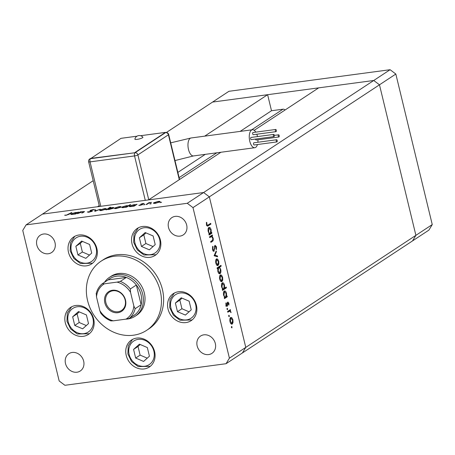 <?xml version="1.0" encoding="UTF-8"?>
<svg xmlns="http://www.w3.org/2000/svg" width="455" height="455" viewBox="0 0 455 455"><rect width="100%" height="100%" fill="white"/><g stroke="black" fill="none" stroke-linecap="round" stroke-linejoin="round"><path stroke-width="0.68" d="M220.908 152.26L148.575 199.893L203.618 192.522L42.451 214.112L97.501 206.735L99.224 205.603M166.359 132.507L212.576 102.068L267.62 94.697L204.676 136.153M254.214 130.323L318.693 87.855L373.743 80.484L390.1 69.712L228.933 91.296L212.576 102.068L373.743 80.484L203.618 192.522L209.351 196.85L203.618 192.522L187.261 203.294L26.094 224.884L93.195 180.692M26.094 224.884L22.75 230.423L59.167 380.96L64.9 385.288L226.067 363.704L242.424 352.932L245.774 347.387L209.351 196.85L245.774 347.387L242.424 352.932L428.906 230.116L432.25 224.577L395.833 74.04L390.1 69.712M267.62 94.697L271.498 110.736L283.004 109.2A2.417 2.087 56.6 0 1 285.04 110.019M395.833 74.04L379.476 84.812L415.893 235.349L245.774 347.387L229.411 358.159L192.994 207.622L379.476 84.812L373.743 80.484L379.476 84.812L415.893 235.349L412.548 240.888L415.893 235.349L432.25 224.577M271.498 110.736L240.121 131.404M205.279 154.353L177.854 172.411M135.078 316.259L136.71 315.184A23.29 20.111 -123.4 0 0 144.332 292.992A23.29 20.111 -123.4 0 0 111.088 276.276L109.456 277.351A23.29 20.111 56.6 0 1 142.694 294.072A23.29 20.111 56.6 0 1 135.078 316.259A23.29 20.111 56.6 0 1 125.682 319.177M160.223 290.864A41.411 35.752 -123.4 0 0 101.124 261.147A41.411 35.752 -123.4 0 0 87.582 300.596A41.411 35.752 -123.4 0 0 146.675 330.313A41.411 35.752 -123.4 0 0 160.223 290.864M146.675 330.313L148.859 328.874A41.411 35.752 -123.4 0 0 162.401 289.425A41.411 35.752 -123.4 0 0 103.308 259.708L101.124 261.147M68.495 252.326A16.175 13.968 -123.4 0 0 91.58 263.934A16.175 13.968 -123.4 0 0 96.869 248.521A16.175 13.968 -123.4 0 0 73.784 236.913A16.175 13.968 -123.4 0 0 68.495 252.326M132.013 243.817A16.175 13.968 -123.4 0 0 155.098 255.426A16.175 13.968 -123.4 0 0 160.387 240.018A16.175 13.968 -123.4 0 0 137.302 228.41A16.175 13.968 -123.4 0 0 132.013 243.817M168.031 309.053A16.175 13.968 -123.4 0 0 191.117 320.667A16.175 13.968 -123.4 0 0 196.406 305.254A16.175 13.968 -123.4 0 0 173.327 293.646A16.175 13.968 -123.4 0 0 168.031 309.053M126.223 355.418A16.175 13.968 -123.4 0 0 149.308 367.031A16.175 13.968 -123.4 0 0 154.598 351.618A16.175 13.968 -123.4 0 0 131.512 340.01A16.175 13.968 -123.4 0 0 126.223 355.418M65.31 322.817A16.175 13.968 -123.4 0 0 88.389 334.425A16.175 13.968 -123.4 0 0 93.684 319.012A16.175 13.968 -123.4 0 0 70.599 307.404A16.175 13.968 -123.4 0 0 65.31 322.817M215.317 343.485A10.351 8.941 56.6 0 1 211.933 353.347A10.351 8.941 56.6 0 1 197.157 345.919A10.351 8.941 56.6 0 1 200.547 336.057A10.351 8.941 56.6 0 1 215.317 343.485M55.004 242.669A10.351 8.941 56.6 0 1 51.62 252.531A10.351 8.941 56.6 0 1 36.844 245.097A10.351 8.941 56.6 0 1 40.233 235.235A10.351 8.941 56.6 0 1 55.004 242.669M168.504 227.466A10.351 8.941 -123.4 0 0 183.274 234.894A10.351 8.941 -123.4 0 0 186.664 225.032A10.351 8.941 -123.4 0 0 171.888 217.604A10.351 8.941 -123.4 0 0 168.504 227.466M65.503 363.551A10.351 8.941 -123.4 0 0 80.279 370.984A10.351 8.941 -123.4 0 0 83.663 361.122A10.351 8.941 -123.4 0 0 68.887 353.689A10.351 8.941 -123.4 0 0 65.503 363.551M211.512 236.554L209.727 237.595L209.539 236.816L212.331 234.979L212.519 235.758L212.013 236.088L213.145 238.124C213.446 239.944 213.162 241.042 212.303 241.417L210.881 242.356L210.693 241.577L212.616 240.206L212.769 238.215L211.512 236.554L210.358 236.708L211.478 236.56M213.64 251.325L214.117 251.262L212.491 249.476L212.69 246.297L213.059 246.9L212.883 249.215L213.935 250.483L215.107 245.347L216.517 246.889L216.426 249.613L216.023 249.067L216.102 247.059L215.312 246.109L213.884 251.353M212.667 250.688L213.935 250.483M214.294 246.218L214.646 246.2M214.123 255.755L216.188 250.927L216.392 251.769L214.868 255.198L217.405 255.955L217.609 256.796L214.123 255.755M216.5 258.935L217.7 259.151L218.741 261.25L218.861 263.951L218.081 265.47C217.154 265.868 216.409 265.094 215.852 263.155C215.442 261.107 215.659 259.703 216.5 258.935L216.859 258.798M217.371 265.566L217.729 265.606M220.385 274.996L221.585 275.207L222.626 277.305L222.745 280.007L221.966 281.526C221.039 281.924 220.294 281.15 219.737 279.211C219.327 277.163 219.543 275.758 220.385 274.996L220.743 274.854M221.255 281.622L221.613 281.662M224.281 291.041C225.214 290.665 225.959 291.456 226.522 293.407L226.573 296.336L227.09 295.995L227.278 296.768L224.491 298.605L224.304 297.832L224.781 297.513L223.627 295.289C223.223 293.225 223.445 291.809 224.281 291.041L224.622 290.904M231.538 326.445L232.027 326.957L231.885 327.884L231.39 327.378L231.618 326.417M230.674 317.516L231.868 317.726L232.914 319.831L233.034 322.532L232.249 324.051C231.322 324.449 230.583 323.676 230.025 321.73C229.616 319.689 229.832 318.284 230.674 317.516L231.026 317.374M231.544 324.142L231.902 324.188M228.831 315.264L229.32 315.77L229.178 316.703L228.689 316.191L228.916 315.23M229.712 311.118L227.784 312.227L227.597 311.453L230.384 309.616L230.571 310.39L230.162 310.663L231.06 312.636L229.712 311.118L228.546 311.277L229.656 311.129M227.142 308.285L227.636 308.797L227.489 309.724L226.999 309.212L227.227 308.257M227.773 302.092L228.893 303.206L228.888 305.083L228.518 304.714L228.546 303.434L227.978 302.859L227.227 306.306L225.976 304.986L225.913 302.933L226.3 303.275L226.306 304.719L227.028 305.538L227.415 302.666L227.966 302.018M226.931 302.973L227.358 302.939M225.788 305.726L227.028 305.538M222.302 282.845C223.234 282.475 223.979 283.26 224.537 285.217L224.571 288.157L226.232 287.06L226.419 287.833L222.506 290.415L222.319 289.636L222.802 289.323L221.648 287.094C221.244 285.035 221.46 283.619 222.302 282.845L222.643 282.709M219.367 273.756L220.066 273.665C219.134 274.041 218.389 273.25 217.826 271.294L217.774 268.37L217.257 268.712L217.069 267.932L220.982 265.356L221.17 266.13L219.537 267.204L220.715 269.417C221.119 271.476 220.902 272.892 220.066 273.665L219.719 273.796M208.908 227.477C209.835 227.108 210.585 227.898 211.143 229.849L211.2 232.772L211.712 232.431L211.899 233.21L209.112 235.047L208.925 234.268L209.408 233.955L208.254 231.726C207.85 229.667 208.066 228.251 208.908 227.477L209.249 227.346M206.894 224.469L207.571 225.305L210.705 223.342L210.892 224.116L207.577 226.158L206.49 224.679L206.428 222.307L206.832 222.569L206.894 224.469L206.456 224.525M83.76 212.218L82.725 211.694L77.435 213.713L80.222 211.876L84.539 211.541L81.815 213.128L83.726 211.74L83.828 212.172M92.223 211.245L88.918 212.229L87.337 212.002L91.512 211.336L89.993 210.75L90.135 210.426L92.979 209.579L94.452 209.721L90.863 210.324L92.223 211.245L92.428 210.972M91.569 211.564L91.603 211.126M89.993 210.75L90.135 210.426L90.232 210.824M90.863 210.324L90.983 210.949M94.85 211.382L94.89 209.914L95.664 209.812L95.556 210.887L100.288 209.192L94.85 211.382M100.157 210.585L100.003 209.965L104.462 208.606L106.208 208.612L106.015 209.158L101.579 210.506C99.816 210.705 99.292 210.523 100.003 209.965L99.673 210.364M106.288 208.936L106.208 208.612L106.015 209.158M114.927 208.606L114.774 207.986L119.233 206.627L120.979 206.633L120.785 207.179L116.349 208.526C114.586 208.726 114.057 208.544 114.774 207.986L114.444 208.39M121.058 206.957L120.979 206.633L120.785 207.179M135.829 204.699L137.057 204.267L134.27 206.104L131.137 206.547C129.374 206.741 128.845 206.559 129.561 205.996L134.043 204.642L135.829 204.699L135.909 205.023M129.22 206.399L129.561 205.996L129.709 206.615M160.547 202.606L160.206 202.486L161.184 202.191L160.24 202.623M161.246 202.441L161.531 202.31M153.938 203.379L153.784 202.759L158.243 201.4L159.989 201.411L159.796 201.957L155.36 203.305C153.597 203.499 153.073 203.322 153.784 202.759L153.454 203.163M160.069 201.73L159.989 201.411L159.796 201.957M150.264 203.988L149.917 203.863L150.901 203.567L149.951 203.999M150.958 203.817L151.242 203.686M146.794 204.426L146.083 204.523L148.87 202.685L151.578 202.344L148.819 203.157L146.794 204.426M143.945 204.83L143.604 204.71L144.582 204.414L143.638 204.847M144.644 204.665L144.929 204.534M140.936 204.443L140.857 204.113L143.058 203.436L144.144 203.499L141.585 204.011L142.722 204.346L142.563 204.596L140.055 205.353L138.775 205.324L141.835 204.699L140.692 204.363L140.857 204.113L140.692 204.363M141.585 204.011L141.613 204.5M141.886 204.909L141.903 204.551M128.27 205.728L130.648 204.534L126.729 207.11L123.595 207.56C121.832 207.753 121.309 207.565 122.02 207.008L126.507 205.654L128.27 205.728L128.344 206.047M121.684 207.412L122.02 207.008L122.173 207.628M107.283 209.448L106.055 209.88L109.968 207.304L110.684 207.207L109.052 208.282L111.975 207.599C113.739 207.406 114.268 207.588 113.557 208.145L109.063 209.505L107.283 209.448M113.892 207.747L113.557 208.145M77.361 212.53L78.59 212.098L75.803 213.935L72.669 214.379C70.906 214.572 70.383 214.39 71.094 213.827L75.581 212.474L77.361 212.53L77.441 212.855M70.752 214.231L71.094 213.827L71.242 214.447M66.544 215.022L71.879 212.457L69.302 214.151L66.111 215.283L64.638 215.249L66.589 215.209M226.067 363.704L229.411 358.159M192.994 207.622L187.261 203.294M159.142 202.299L159.341 201.741L159.438 202.156M155.741 203.249L159.079 202.054C159.625 201.628 159.227 201.485 157.896 201.628L154.495 202.668L154.347 203.391M154.495 202.668C153.955 203.089 154.353 203.231 155.695 203.078M148.973 203.089L148.87 202.685M139.577 205.404L139.503 205.091M136.42 204.682L136.346 204.363M135.021 205.609L135.209 204.972L135.317 205.41M131.546 206.49L134.942 205.285C135.499 204.852 135.089 204.71 133.713 204.869L130.266 205.905L130.136 206.633M130.266 205.905C129.749 206.325 130.158 206.468 131.501 206.32M130.011 204.955L129.931 204.631M127.485 206.615L127.673 205.978L127.781 206.422M124.005 207.497L127.406 206.291C127.963 205.859 127.554 205.723 126.171 205.876L122.731 206.917L122.6 207.645M122.731 206.917C122.213 207.338 122.622 207.474 123.965 207.326M120.131 207.525L120.33 206.968L120.427 207.383M116.725 208.475L120.069 207.275C120.615 206.854 120.217 206.712 118.886 206.854L115.485 207.889L115.337 208.618M115.485 207.889C114.944 208.316 115.343 208.453 116.685 208.305M110.047 207.628L109.968 207.304M112.903 208.492L112.84 208.242C113.363 207.821 112.954 207.679 111.612 207.827L108.165 208.862L108 209.59M108.165 208.862C107.613 209.3 108.023 209.436 109.399 209.277L113.079 207.941L113.181 208.362M105.361 209.505L105.56 208.947L105.657 209.363M101.96 210.449L105.298 209.255C105.844 208.828 105.452 208.691 104.121 208.834L100.714 209.869L100.566 210.597M100.714 209.869C100.174 210.295 100.578 210.432 101.914 210.284M95.18 211.251L94.89 209.914M95.186 211.148L95.556 211.097M88.321 212.286L88.202 211.785M91.773 211.478L91.58 210.682M80.325 212.314L80.222 211.876M77.959 212.513L77.879 212.189M76.554 213.435L76.741 212.804L76.85 213.241M73.079 214.316L76.48 213.116C77.037 212.678 76.622 212.542 75.246 212.701L71.805 213.736L71.674 214.464M71.805 213.736C71.281 214.157 71.697 214.299 73.039 214.151M71.242 212.872L71.168 212.553M65.435 215.34L65.349 214.999M231.345 327.048L232.027 326.957M230.475 317.675L231.868 317.726M230.736 317.88L231.021 318.199M232.528 319.882L232.914 319.831M232.533 322.601L233.034 322.532M231.709 323.391L231.316 324.034M232.061 323.277L232.568 320.053L230.856 318.29L230.367 321.503L232.061 323.277L230.668 323.528M229.985 321.554L230.367 321.503M230.059 318.398L231.129 318.187L229.991 318.341M228.643 315.861L229.32 315.77M229.377 310.282L230.571 310.39M229.439 310.543L229.03 310.816L230.162 310.663M229.03 310.816L229.439 311.157M230.611 311.948L230.992 311.897M228.575 311.271L227.585 311.76M226.954 308.888L227.636 308.797M228.495 303.257L228.893 303.206M227.318 303.303L227.773 303.24M227.295 304.384L227.705 304.332M226.505 305.635L227.591 305.726M226.454 305.879L226.095 306.454M225.851 303.337L226.3 303.275M225.93 304.77L226.306 304.719M226.198 305.646L226.829 305.567M227.443 302.569L227.608 302.888M226.044 296.518L226.141 296.922L227.278 296.768M226.141 296.922L224.366 298.093M224.07 291.217L224.599 291.735M226.135 293.464L226.522 293.407M226.101 296.398L226.573 296.336M225.691 296.916L226.18 293.646L224.469 291.82L223.979 295.09C224.406 296.609 224.975 297.217 225.691 296.916L224.281 297.178M223.593 295.141L223.979 295.09M223.667 291.922L224.707 291.723L223.57 291.877M225.225 287.725L226.419 287.833M225.288 287.987L222.381 289.898M222.091 283.021L222.62 283.545M224.15 285.268L224.537 285.217M224.116 288.22L224.571 288.157M223.706 288.726L224.201 285.45L222.484 283.624L221.994 286.895C222.421 288.419 222.995 289.027 223.706 288.726L222.296 288.982M221.613 286.946L221.994 286.895M221.687 283.732L222.722 283.528L221.585 283.681M220.192 275.156L221.585 275.207M220.447 275.36L220.732 275.679M222.239 277.362L222.626 277.305M222.245 280.075L222.745 280.007M221.42 280.866L221.033 281.508M221.773 280.752L222.285 277.533L220.567 275.77L220.083 278.978L221.773 280.752L220.379 281.008M219.697 279.029L220.083 278.978M219.776 275.878L220.84 275.662L219.708 275.815M219.97 266.021L221.17 266.13M220.038 266.283L218.406 267.358L219.537 267.204M218.406 267.358L218.747 267.705M220.328 269.468L220.715 269.417M219.52 273L219.139 273.637M217.194 268.444L217.774 268.37M217.518 267.938L218.929 267.676L217.166 268.342M218.656 267.785L218.167 271.061L219.879 272.886L220.368 269.622C219.941 268.103 219.367 267.489 218.656 267.785M217.78 271.112L218.167 271.061M218.508 273.137L219.879 272.886M216.307 259.1L217.7 259.151M216.563 259.305L216.847 259.623M218.355 261.301L218.741 261.25M218.36 264.019L218.861 263.951M217.536 264.81L217.149 265.453M217.888 264.696L218.4 261.471L216.682 259.714L216.199 262.922L217.888 264.696L216.495 264.952M215.812 262.973L216.199 262.922M215.892 259.822L216.955 259.606L215.824 259.76M215.778 251.848L216.392 251.769M214.254 255.278L214.868 255.198M214.168 255.482L216.267 256.108L217.405 255.955M216.267 256.108L216.341 256.415M212.474 246.98L213.059 246.9M212.445 249.277L212.883 249.215M214.8 245.74L215.044 246.115M216.074 246.946L216.517 246.889M214.532 247.059L214.959 247.002M214.436 248.475L214.857 248.419M213.463 250.58L213.27 251.075M211.319 235.644L212.519 235.758M211.382 235.906L210.881 236.242L212.013 236.088M210.881 236.242L211.251 236.589M212.764 238.175L213.145 238.124M211.933 240.763L210.756 241.838M210.381 236.708L209.601 237.083L210.739 236.93M210.665 232.954L210.767 233.364L211.899 233.21M210.767 233.364L208.987 234.53M208.697 227.654L209.226 228.177M210.756 229.9L211.143 229.849M210.728 232.835L211.2 232.772M210.312 233.358L210.801 230.082L209.09 228.256L208.6 231.527C209.027 233.051 209.601 233.66 210.312 233.358L208.902 233.62M208.219 231.578L208.6 231.527M208.293 228.364L209.328 228.16L208.191 228.313M209.692 224.008L210.892 224.116M209.755 224.269L207.133 225.999M206.388 222.631L206.832 222.569M206.365 223.923L206.809 223.866M125.506 300.09A11.773 10.169 56.6 0 1 117.891 312.704A11.773 10.169 56.6 0 1 104.849 302.859A11.773 10.169 56.6 0 1 112.459 290.244A11.773 10.169 56.6 0 1 125.506 300.09M105.856 302.552A11 9.498 -123.4 0 0 121.553 310.447A11 9.498 -123.4 0 0 125.153 299.964A11 9.498 -123.4 0 0 109.456 292.07A11 9.498 -123.4 0 0 105.856 302.552M130.602 317.18A21.999 18.996 -123.4 0 0 135.277 314.456A21.999 18.996 -123.4 0 0 141.13 304.753A21.999 18.996 -123.4 0 0 141.016 294.578A21.999 18.996 -123.4 0 0 136.358 285.012A21.999 18.996 -123.4 0 0 126.319 277.442A21.999 18.996 -123.4 0 0 108.165 279.87L102.136 283.84C99.105 286.405 97.108 289.733 96.159 293.816M104.496 282.288A23.29 20.111 56.6 0 1 109.456 277.351M133.861 306.061L135.135 308.706L141.13 304.753L136.358 285.012L130.357 288.965L130.54 292.326A20.702 17.876 -123.4 0 0 117.02 282.117L104.377 283.812A20.702 17.876 -123.4 0 0 96.488 296.882L99.816 310.623A20.702 17.876 -123.4 0 0 113.335 320.832L125.972 319.137A20.702 17.876 -123.4 0 0 133.861 306.061L130.54 292.326M117.02 282.117L120.325 281.389L126.319 277.442L108.165 279.87M102.165 283.823L104.377 283.812M99.816 310.623L100.726 313.086C103.547 316.743 107.01 319.364 111.111 320.957M96.488 296.882L96.312 293.526M113.335 320.832L111.122 320.838M135.277 314.456L129.277 318.409L125.972 319.137M137.16 139.372A4.123 0.802 166.4 0 1 134.885 139.116A4.584 4.584 0 0 1 142.87 137.188A4.123 0.802 166.4 0 1 141.272 138.337A4.123 0.802 166.4 0 1 137.16 139.372M276.316 130.255A1.098 0.512 82.4 0 0 275.707 129.47A1.098 0.512 82.4 0 0 275.389 130.869A1.098 0.512 82.4 0 0 275.997 131.654A1.098 0.512 82.4 0 0 276.316 130.255M275.707 129.47L253.008 132.513A1.098 0.512 82.4 0 0 252.69 133.906A1.098 0.512 82.4 0 0 253.298 134.691L275.997 131.654M274.314 135.203A1.098 0.512 82.4 0 0 273.705 134.418A1.098 0.512 82.4 0 0 273.387 135.812A1.098 0.512 82.4 0 0 273.995 136.597A1.098 0.512 82.4 0 0 274.314 135.203M273.705 134.418L251.006 137.456A1.098 0.512 82.4 0 0 250.688 138.855A1.098 0.512 82.4 0 0 251.296 139.639L273.995 136.597M277.209 140.532A1.098 0.512 82.4 0 0 276.6 139.748A1.098 0.512 82.4 0 0 276.282 141.141A1.098 0.512 82.4 0 0 276.89 141.926A1.098 0.512 82.4 0 0 277.209 140.532M276.6 139.748L253.901 142.785A1.098 0.512 82.4 0 0 253.583 144.184A1.098 0.512 82.4 0 0 254.191 144.969L276.89 141.926M279.205 135.584A1.098 0.512 82.4 0 0 278.596 134.799A1.098 0.512 82.4 0 0 278.284 136.199A1.098 0.512 82.4 0 0 278.892 136.983A1.098 0.512 82.4 0 0 279.205 135.584M255.545 139.071A1.098 0.512 82.4 0 0 255.579 139.236A1.098 0.512 82.4 0 0 256.193 140.021L278.892 136.983M255.795 132.138A9.06 4.22 82.4 0 0 252.394 129.76A9.06 4.22 82.4 0 0 251.507 130.102A9.06 4.22 82.4 0 0 249.573 140.288A9.06 4.22 82.4 0 0 254.8 147.716A9.06 4.22 82.4 0 0 255.687 147.374A9.06 4.22 82.4 0 0 257.456 144.531M257.877 142.256A9.06 4.22 82.4 0 0 257.928 139.787M257.502 136.585A9.06 4.22 82.4 0 0 256.802 134.225M137.012 136.187L121.013 138.331L90.539 158.687L135.027 152.732L165.563 132.621A2.588 2.235 56.6 0 1 168.43 134.782L137.893 154.893L148.757 199.779M90.477 158.442L135.027 152.732A2.588 2.235 -123.4 0 1 137.893 154.893A2.588 0.5 -13.6 0 1 134.538 155.917L90.044 161.878L100.788 206.297M134.97 152.482L165.506 132.371L140.584 135.709M165.506 132.371L165.563 132.621A2.588 1.206 -97.6 0 1 165.819 132.524L165.546 132.559M75.849 246.309L77.936 254.948L85.859 258.343L91.7 253.105L89.607 244.466L81.684 241.07L75.849 246.309L80.296 243.38L82.383 252.013L89.51 255.067M82.486 241.412L80.296 243.38M82.383 252.013L77.936 254.948M139.367 237.8L141.454 246.439L149.376 249.835L155.212 244.597L153.125 235.957L145.202 232.562L139.367 237.8L143.814 234.871L145.901 243.51L153.028 246.559M146.004 232.903L143.814 234.871M145.901 243.51L141.454 246.439M72.658 316.799L74.751 325.439L82.674 328.834L88.509 323.59L86.422 314.957L78.499 311.561L72.658 316.799L77.111 313.87L79.198 322.504L86.319 325.558M79.301 311.902L77.111 313.87M79.198 322.504L74.751 325.439M133.577 349.406L135.664 358.039L143.592 361.441L149.428 356.197L147.335 347.563L139.412 344.162L133.577 349.406L138.024 346.477L140.117 355.11L147.238 358.165M140.214 344.509L138.024 346.477M140.117 355.11L135.664 358.039M175.385 303.041L177.478 311.675L185.401 315.076L191.237 309.832L189.149 301.199L181.221 297.798L175.385 303.041L179.833 300.112L181.926 308.746L189.047 311.8M182.023 298.144L179.833 300.112M181.926 308.746L177.478 311.675M283.004 109.2L251.621 129.863M216.779 152.812L179.111 177.621M142.205 204.784L142.068 204.227M83.202 212.587L83.123 212.263M68.699 214.521L68.625 214.225M227.671 311.749L228.723 311.612M211.171 241.571L212.303 241.417M207.179 225.964L208.316 225.816M135.135 308.706A21.999 18.996 56.6 0 1 129.277 318.409M120.325 281.389A21.999 18.996 56.6 0 1 130.357 288.965M170.699 142.847L191.106 137.967A9.06 4.22 82.4 0 0 190.218 138.309A9.06 4.22 82.4 0 0 188.495 149.462A9.06 4.22 82.4 0 0 193.511 155.929L174.987 160.564M145.281 200.337L134.538 155.917A2.588 1.206 -97.6 0 1 135.027 152.732M179.287 179.668L168.43 134.782A2.588 0.5 -13.6 0 0 168.674 134.481L179.566 179.486M90.044 161.878A2.588 1.206 -97.6 0 1 90.539 158.687A2.588 2.235 56.6 0 0 89.709 158.994A2.588 2.588 0 0 0 88.617 161.764A2.588 0.5 -13.6 0 0 90.044 161.878M87.138 237.231A14.105 12.177 -123.4 0 0 71.429 244.415A14.105 12.177 -123.4 0 0 80.404 262.182A14.105 12.177 -123.4 0 0 96.113 254.993A14.105 12.177 -123.4 0 0 87.138 237.231M150.656 228.723A14.105 12.177 -123.4 0 0 134.947 235.906A14.105 12.177 -123.4 0 0 143.922 253.674A14.105 12.177 -123.4 0 0 159.631 246.491A14.105 12.177 -123.4 0 0 150.656 228.723M83.953 307.722A14.105 12.177 -123.4 0 0 68.244 314.905A14.105 12.177 -123.4 0 0 77.219 332.673A14.105 12.177 -123.4 0 0 92.928 325.484A14.105 12.177 -123.4 0 0 83.953 307.722M144.866 340.323A14.105 12.177 -123.4 0 0 129.163 347.512A14.105 12.177 -123.4 0 0 138.132 365.28A14.105 12.177 -123.4 0 0 153.841 358.091A14.105 12.177 -123.4 0 0 144.866 340.323M186.681 293.958A14.105 12.177 -123.4 0 0 170.972 301.147A14.105 12.177 -123.4 0 0 179.941 318.915A14.105 12.177 -123.4 0 0 195.65 311.726A14.105 12.177 -123.4 0 0 186.681 293.958M141.499 204.113L141.59 204.494M91.637 211.177L91.717 211.501M90.738 210.483L90.846 210.927M207.571 225.305L206.433 225.458M278.596 134.799L274.348 135.368M191.106 137.967L252.394 129.76M193.511 155.929L254.8 147.716M168.674 134.481A2.588 2.588 0 0 0 165.819 132.524M88.617 161.764L99.435 206.479M90.488 158.482L89.709 158.994M74.785 236.321L70.48 242.697L70.155 250.813L73.818 258.434L80.461 263.508L92.519 263.246M138.303 227.813L133.998 234.188L133.673 242.305L137.336 249.931L143.979 255.005L156.037 254.737M71.6 306.812L67.294 313.188L66.97 321.304L70.633 328.925L77.276 333.998L89.334 333.737M132.513 339.419L128.213 345.794L127.883 353.905L131.546 361.532L138.189 366.605L150.247 366.343M174.328 293.054L170.022 299.43L169.692 307.54L173.361 315.167L179.998 320.24L192.055 319.979"/></g></svg>
